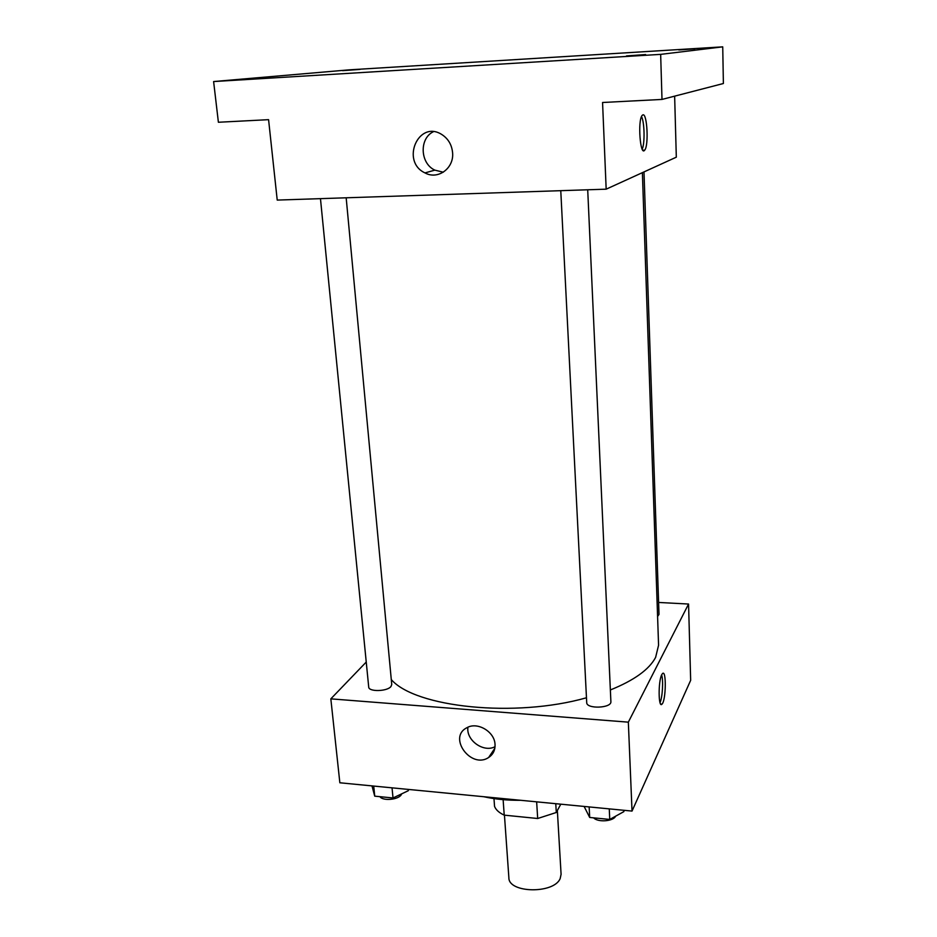 <?xml version="1.0" encoding="UTF-8"?>
<svg xmlns="http://www.w3.org/2000/svg" width="937" height="937" viewBox="0 0 937 937"><rect width="100%" height="100%" fill="white"/><g stroke="black" fill="none" stroke-linecap="round" stroke-linejoin="round"><path stroke-width="1.41" d="M504.446 815.167L508.873 877.7C508.393 893.219 553.943 894.085 560.174 878.555L561.087 874.315L557.351 810.528M536.643 801.838L537.686 818.505L504.223 815.143C499.128 812.777 495.907 809.861 494.549 806.406L493.975 798.605M560.794 804.18L556.285 812.496L537.686 818.505M555.77 803.688L556.285 812.496M503.122 799.659L504.223 815.143M520.597 800.292C507.362 800.432 495.064 799.238 483.691 796.708M658.594 602.444L688.566 604.037L690.663 680.321L632.03 811.079L339.85 782.782L330.831 698.85L366.25 662.037M610.362 689.96C634.162 680.344 649.247 669.475 655.619 657.364L658.57 645.23L642.384 172.654M391.291 679.583C415.337 707.435 515.174 718.082 586.468 697.772M688.566 604.037L628.34 722.158L330.831 698.85M320.466 198.656L368.709 687.032C368.581 691.951 387.086 691.565 390.94 686.552L391.748 684.549L346.175 197.801M657.587 616.452L659.004 614.403L643.988 171.928M587.71 189.778L610.889 701.614C611.814 708.231 586.41 709.262 586.714 702.598L560.771 190.679M628.34 722.158L632.03 811.079M495.029 744.423C495.275 750.115 493.143 754.472 488.645 757.483C471.124 769.429 447.523 737.349 466.849 727.756C477.296 721.443 494.666 731.668 495.029 744.423M661.768 674.64L662.424 673.656C666.5 668.807 666.055 700.689 662.002 704.132C658.348 708.712 658.114 681.176 661.768 674.64M661.627 674.945C663.49 680.227 662.494 697.608 660.023 702.621M495.029 746.695C483.539 752.926 465.888 740.207 467.938 727.229M674.64 96.16L676.315 157.182L606.169 189.169L277.223 200.085L268.579 119.667L218.391 122.255L213.613 81.554L348.939 69.865L722.732 46.85L723.387 83.51L662.002 99.427L602.561 102.496L606.169 189.169M722.732 46.85L660.655 54.369L662.002 99.427M660.655 54.369L213.613 81.554M452.583 152.614C454.222 168.309 437.884 180.138 424.988 172.912C400.462 161.621 418.335 119.561 441.737 134.471C448.155 138.617 451.775 144.661 452.583 152.614M642.852 114.876C647.198 112.815 648.872 145.785 644.703 150.131C640.264 156.912 637.511 120.545 642.138 115.438L642.852 114.876M641.517 116.551C644.539 122.044 644.972 143.513 642.208 149.17M443.306 172.209L434.85 170.136C420.151 163.471 419.026 138.629 433.304 131.754M263.156 77.865L242.004 79.399L263.156 77.865M645.616 54.545L626.455 55.939L645.616 54.545M694.867 48.818L678.845 49.954L694.867 48.818M360.066 69.408L342.614 70.662L360.066 69.408M623.843 810.282L623.901 811.606L609.753 819.442L589.689 817.462L584.114 806.441M609.261 808.877L609.753 819.442M589.15 806.921L589.689 817.462M593.648 817.849C597.829 822.557 613.43 821.386 615.609 816.197M408.239 789.399L408.356 790.676L393.013 797.973L374.73 796.157L371.989 785.897M392.041 787.83L393.013 797.973M373.722 786.061L374.73 796.157M379.977 796.684C382.694 801.112 397.92 799.882 401.118 794.963L401.739 793.815M660.667 704.038L662.002 704.132M494.83 748.3L488.645 757.483M642.864 150.213L644.703 150.131M434.85 170.136L424.988 172.912"/></g></svg>
